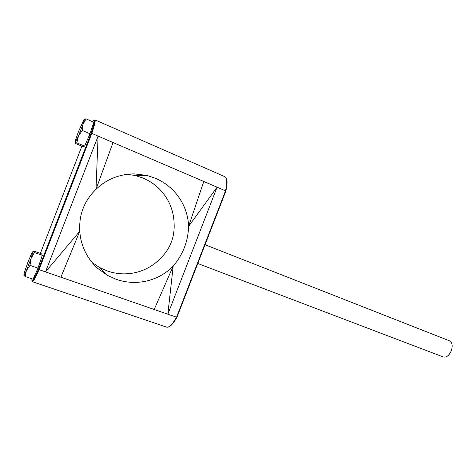 <?xml version="1.0" encoding="UTF-8"?>
<svg xmlns="http://www.w3.org/2000/svg" width="476" height="476" viewBox="0 0 476 476"><rect width="100%" height="100%" fill="white"/><g stroke="black" fill="none" stroke-linecap="round" stroke-linejoin="round"><path stroke-width="0.71" d="M197.784 263.496L443.251 356.97C446.411 357.637 449.088 355.59 451.29 350.824C452.884 345.808 452.289 342.476 449.493 340.834L205.061 244.729M78.481 131.59L75.398 140.396L75.077 142.723L76.85 142.859L78.409 136.201L82.223 130.43L90.018 133.774L93.831 122.249L86.132 118.893L84.276 118.964L78.481 131.59M28.042 261.877L24.228 272.932L23.812 275.152L25.121 276.485L26.394 270.552L29.988 265.358L37.997 268.131L42.304 255.332L41.626 253.857L33.861 251.102L32.999 251.411L31.672 253.339L28.042 261.877M97.991 268.595C92.874 264.132 88.607 258.51 85.192 251.739C82.08 245.384 80.283 238.535 79.795 231.193C78.832 214.765 84.234 200.812 96.009 189.329C101.317 184.224 107.261 180.368 113.841 177.762C120.934 175.055 127.877 173.77 134.666 173.913L146.989 175.465L155.176 178.167C161.691 180.928 167.439 184.753 172.425 189.656C177.399 194.589 181.279 200.229 184.075 206.572C186.83 212.909 188.341 219.507 188.603 226.362L217.086 187.181L203.793 181.475L188.603 226.362C188.097 241.403 182.963 254.654 173.193 266.126C168.379 271.017 162.822 274.872 156.509 277.704C150.172 280.507 143.502 282.06 136.505 282.363C129.52 282.625 122.689 281.59 116.019 279.245L107.695 275.479L97.991 268.595M107.695 275.479L99.371 267.399L107.052 270.892C113.324 273.087 119.631 274.069 125.973 273.837C132.435 273.581 138.599 272.177 144.46 269.618C150.196 267.101 155.337 263.567 159.882 259.009C170.283 249.013 175.007 236.816 174.061 222.411C173.776 215.985 172.36 209.91 169.813 204.186C167.207 198.343 163.601 193.155 158.99 188.615C154.361 184.111 149.036 180.588 143.014 178.054L135.446 175.573L127.461 174.299M99.371 267.399L92.058 262.425M76.85 142.859L84.591 146.12L90.018 133.774M82.223 130.43L83.074 124.153L86.132 118.893M84.276 118.964C84.704 118.75 84.306 120.482 83.074 124.153L78.409 136.201L75.077 142.723L75.517 143.502L83.116 146.691L84.591 146.12M25.121 276.485L33.07 279.186L37.997 268.131M29.988 265.358L31.059 258.516L34.391 252.53L42.304 255.332M34.391 252.53L32.999 251.411L31.059 258.516L26.394 270.552C24.841 274.087 23.978 275.616 23.812 275.152M176.548 317.2L154.188 309.471L173.193 266.126L167.855 314.196L217.086 187.181L225.868 191.049L176.953 317.242L176.548 317.2L225.541 190.811C227.367 182.671 227.177 177.97 224.975 176.721L95.033 119.898C95.688 120.493 94.611 124.992 91.797 133.399L113.044 142.52L96.009 189.329L98.098 136.106L45.523 271.885L60.892 277.205L79.795 231.193L45.523 271.885L39.044 269.648C35.492 277.698 33.272 281.721 32.398 281.715L166.695 327.149C169.153 327.708 172.437 324.394 176.548 317.2M60.892 277.205L154.188 309.471M203.793 181.475L113.044 142.52M31.963 278.805C31.374 283.44 33.54 280.251 38.479 269.243L39.044 269.648L91.797 133.399L91.106 133.316C94.902 121.767 95.45 117.917 92.749 121.773M38.479 269.243L91.106 133.316M81.884 146.174L40.365 253.41M146.989 175.471L135.446 175.579M31.91 280.876L32.398 281.715M94.111 120.196L95.033 119.898M176.953 317.242L225.868 191.049M176.935 317.248C172.853 324.442 169.438 327.744 166.695 327.149M225.862 191.037C227.706 182.909 227.415 178.137 224.975 176.721"/></g></svg>
